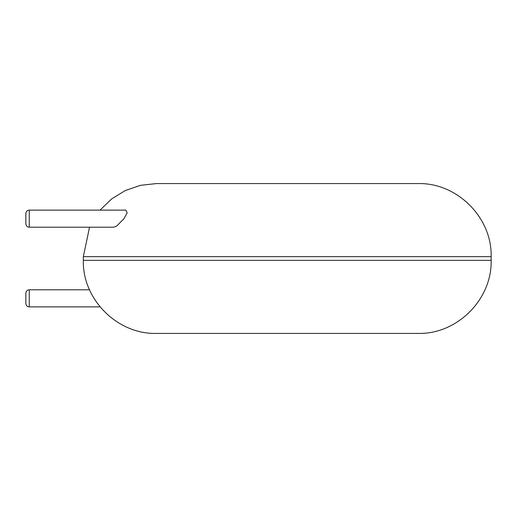 <?xml version="1.0" encoding="UTF-8"?>
<svg xmlns="http://www.w3.org/2000/svg" width="517" height="517" viewBox="0 0 517 517"><rect width="100%" height="100%" fill="white"/><g stroke="black" fill="none" stroke-linecap="round" stroke-linejoin="round"><path stroke-width="0.78" d="M287.239 333.426L418.053 333.426C457.118 334.434 492.158 299.382 491.15 260.329L83.327 260.329C82.319 299.382 117.359 334.434 156.425 333.426L287.239 333.426M100.059 210.128L111.582 198.948L125.269 190.547L140.462 185.338L156.425 183.574L418.053 183.574C457.118 182.566 492.158 217.618 491.15 256.671L491.15 260.329M29.262 210.128L125.864 210.128L127.182 212.797L123.957 218.665L116.687 226.11L113.766 227.202L29.262 227.202C27.207 227.021 26.07 225.877 25.85 223.79L25.85 213.547C26.07 211.453 27.207 210.316 29.262 210.128L29.262 227.202M29.262 306.872L29.262 289.798C27.207 289.979 26.07 291.123 25.85 293.21L25.85 303.453C26.07 305.547 27.207 306.684 29.262 306.872L100.059 306.872M83.327 260.329L83.327 256.671L491.15 256.671M83.327 256.671L89.531 227.202M29.262 289.798L89.531 289.798"/></g></svg>
